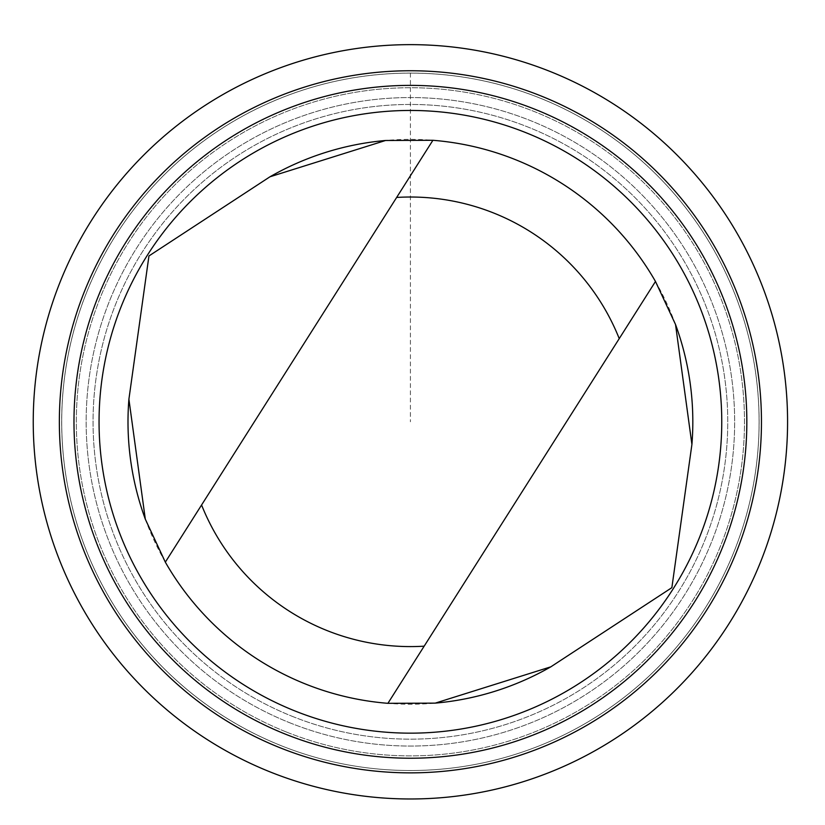 <?xml version="1.0" encoding="UTF-8"?>
<svg xmlns="http://www.w3.org/2000/svg" width="825" height="825" viewBox="0 0 825 825"><rect width="100%" height="100%" fill="white"/><g stroke="black" fill="none" stroke-linecap="round" stroke-linejoin="round"><path stroke-width="0.62" stroke-dasharray="4.12 3.09" d="M280.737 745.511A348.707 348.707 0 0 1 194.906 147.665A348.707 348.707 0 0 1 755.576 372.25A348.707 348.707 0 0 1 280.737 745.511A348.686 348.686 0 0 0 755.556 372.261A348.686 348.686 0 0 0 194.927 147.675A348.686 348.686 0 0 0 280.748 745.491A348.707 348.707 0 0 1 194.906 147.665A348.707 348.707 0 0 1 755.576 372.25A348.707 348.707 0 0 1 280.737 745.511M280.737 745.522A348.728 348.728 0 0 0 734.126 551.482A348.728 348.728 0 0 0 540.086 98.093A348.728 348.728 0 0 0 86.687 292.132A348.728 348.728 0 0 0 280.737 745.522M145.303 519.142A282.408 282.408 0 0 0 165.33 562.145L432.898 140.291M655.483 281.469L387.915 703.323A282.408 282.408 0 0 0 435.249 703.127M292.401 716.399A317.347 317.347 0 0 0 724.536 376.705A317.347 317.347 0 0 0 214.294 172.312A317.347 317.347 0 0 0 292.401 716.399A317.347 317.347 0 0 0 724.536 376.705A317.347 317.347 0 0 0 214.294 172.312A317.347 317.347 0 0 0 292.401 716.399M289.833 722.803A324.246 324.246 0 0 0 731.363 375.726A324.246 324.246 0 0 0 210.024 166.887A324.246 324.246 0 0 0 289.833 722.803A324.246 324.246 0 0 0 731.363 375.726A324.246 324.246 0 0 0 210.024 166.887A324.246 324.246 0 0 0 289.833 722.803M675.52 324.483A282.408 282.408 0 0 0 385.564 140.487M410.407 73.105L410.407 421.812M286.182 731.93A334.084 334.084 0 0 0 741.097 374.333A334.084 334.084 0 0 0 203.95 159.163A334.084 334.084 0 0 0 286.182 731.93A334.084 334.084 0 0 0 741.097 374.333A334.084 334.084 0 0 0 203.95 159.163A334.084 334.084 0 0 0 286.182 731.93"/><path stroke-width="1.24" d="M385.564 140.487A282.408 282.408 0 0 0 269.971 176.787L148.943 255.956L128.906 399.197L145.303 519.142L165.33 562.145A282.408 282.408 0 0 0 387.915 703.323L435.249 703.127L550.842 666.827L671.87 587.658L691.917 444.417A282.408 282.408 0 0 0 675.52 324.483M128.906 399.197A282.408 282.408 0 0 0 145.303 519.142M435.249 703.127A282.408 282.408 0 0 0 550.842 666.827M396.65 197.443L165.33 562.145A282.408 282.408 0 0 0 387.915 703.323L619.235 338.621A224.782 224.782 0 0 0 396.65 197.443L432.898 140.291L385.564 140.487L269.971 176.787M270.157 771.932A377.169 377.169 0 0 0 783.75 368.208A377.169 377.169 0 0 0 177.323 125.287A377.169 377.169 0 0 0 270.157 771.932M279.871 747.687A351.048 351.048 0 0 0 757.897 371.92A351.048 351.048 0 0 0 193.463 145.819A351.048 351.048 0 0 0 279.871 747.687M285.306 734.106A336.425 336.425 0 0 0 743.418 374.003A336.425 336.425 0 0 0 202.496 157.317A336.425 336.425 0 0 0 285.306 734.106M294.628 710.83A311.345 311.345 0 0 0 718.596 377.561A311.345 311.345 0 0 0 217.996 177.035A311.345 311.345 0 0 0 294.628 710.83M691.917 444.417L675.52 324.472L655.483 281.469A282.408 282.408 0 0 0 432.898 140.291M655.483 281.469L619.235 338.621M201.578 504.993A224.782 224.782 0 0 0 424.163 646.171"/></g></svg>
